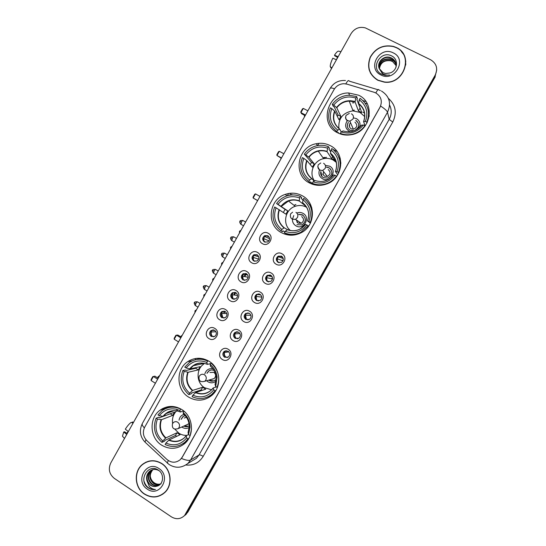 <?xml version="1.0" encoding="UTF-8"?>
<svg xmlns="http://www.w3.org/2000/svg" width="546" height="546" viewBox="0 0 546 546"><rect width="100%" height="100%" fill="white"/><g stroke="black" fill="none" stroke-linecap="round" stroke-linejoin="round"><path stroke-width="0.82" d="M181.695 409.486C174.181 405.18 166.926 405.439 159.944 410.264C148.758 418.175 149.672 437.899 161.616 445.147C169.731 449.836 177.43 449.297 184.712 443.529C194.902 435.039 193.202 416.284 181.695 409.486M330.262 145.645C325.86 143.373 321.185 142.738 316.236 143.721C297.515 146.799 292.547 174.72 309.302 182.862C314.83 185.736 320.625 186.104 326.679 183.975C343.441 178.508 345.802 152.962 330.262 145.645M302.095 195.666C296.703 192.84 291.093 192.417 285.258 194.39C268.693 199.543 266.045 224.829 281.306 232.589C287.687 235.954 294.219 236.049 300.887 232.869C315.656 226.024 316.38 202.723 302.095 195.666M310.613 204.73L310.067 204.559M208.893 361.186C201.665 357.139 194.588 357.302 187.674 361.677C175.675 369.349 176.208 389.851 188.657 397.126C196.553 401.583 204.136 401.119 211.411 395.72C222.277 387.353 220.823 367.977 208.893 361.186M358.654 95.216L348.669 92.963C327.491 92.499 318.687 123.976 337.53 132.739C341.898 134.971 346.567 135.613 351.549 134.657C370.816 131.675 375.969 102.976 358.654 95.216M262.408 243.653C255.815 240.22 261.903 229.361 268.236 233.279C274.863 236.711 268.728 247.604 262.408 243.653M267.881 235.735L264.755 235.619C262.148 237.626 262.025 239.728 264.4 241.933L267.588 242.021C270.14 239.994 270.236 237.899 267.881 235.735M251.665 262.762C245.106 259.295 251.174 248.478 257.48 252.423C264.073 255.883 257.958 266.748 251.665 262.762M257.173 254.784L253.945 254.702C251.46 256.722 251.378 258.811 253.706 260.954L256.995 261.008C259.432 258.968 259.486 256.893 257.173 254.784M240.957 281.818C234.432 278.317 240.479 267.526 246.751 271.505C253.317 275 247.222 285.831 240.957 281.818M246.505 273.764L243.188 273.723C240.806 275.757 240.759 277.825 243.045 279.921L246.417 279.934C248.751 277.887 248.778 275.826 246.505 273.764M230.282 300.805C223.785 297.277 229.818 286.52 236.056 290.533C242.588 294.055 236.514 304.852 230.282 300.805M235.865 292.69L232.473 292.683C230.187 294.731 230.166 296.771 232.412 298.826L235.865 298.805C238.097 296.751 238.097 294.717 235.865 292.69M219.642 319.744C213.172 316.175 219.192 305.453 225.402 309.493C231.9 313.056 225.839 323.819 219.642 319.744M225.259 311.561L221.799 311.589C219.601 313.629 219.608 315.663 221.819 317.676L225.327 317.622C227.484 315.568 227.457 313.547 225.259 311.561M209.029 338.616C202.6 335.019 208.592 324.331 214.776 328.405C221.239 331.995 215.199 342.724 209.029 338.616M214.68 330.371L211.165 330.426C209.05 332.473 209.077 334.486 211.254 336.466L214.824 336.391C216.899 334.329 216.851 332.323 214.68 330.371M276.139 264.209C269.485 260.715 275.621 249.829 282.009 253.801C288.697 257.289 282.521 268.229 276.139 264.209M281.586 256.17L278.194 256.149C275.791 258.217 275.75 260.292 278.078 262.387L281.531 262.373C283.879 260.292 283.893 258.224 281.586 256.17M265.322 283.388C258.702 279.859 264.817 269.007 271.178 273.014C277.832 276.535 271.676 287.435 265.322 283.388M270.802 275.28L267.328 275.3C265.028 277.375 265.022 279.429 267.308 281.477L270.843 281.422C273.089 279.334 273.075 277.286 270.802 275.28M254.538 302.504C247.952 298.942 254.047 288.124 260.374 292.158C267.001 295.714 260.858 306.579 254.538 302.504M260.053 294.328L256.504 294.39C254.306 296.464 254.327 298.498 256.572 300.505L260.183 300.409C262.326 298.328 262.285 296.294 260.053 294.328M243.789 321.56C237.23 317.963 243.311 307.18 249.604 311.247C256.197 314.837 250.075 325.669 243.789 321.56M249.345 313.315L245.727 313.411C243.612 315.486 243.659 317.506 245.871 319.471L249.536 319.349C251.604 317.26 251.535 315.254 249.345 313.315M233.074 340.554C226.549 336.93 232.603 326.174 238.868 330.275C245.434 333.899 239.332 344.697 233.074 340.554M238.663 332.248L234.992 332.371C232.958 334.445 233.026 336.452 235.196 338.384L238.916 338.233C240.909 336.152 240.82 334.152 238.663 332.248M222.393 359.493C215.895 355.835 221.935 345.113 228.173 349.249C234.698 352.9 228.617 363.663 222.393 359.493M228.016 351.119L224.297 351.269C222.331 353.344 222.42 355.33 224.563 357.241L228.324 357.064C230.248 354.982 230.146 353.003 228.016 351.119M265.172 242.253C262.858 240.049 262.988 237.967 265.574 235.995L268.038 235.831M254.88 261.37L254.572 261.213C252.252 259.077 252.334 257.002 254.811 254.989L256.982 254.682M244.615 280.378L243.96 280.084C241.687 277.996 241.735 275.942 244.103 273.921L245.966 273.512M234.35 299.29L233.381 298.901C231.142 296.86 231.163 294.82 233.435 292.793L235.005 292.335M224.092 318.106L222.836 317.663C220.632 315.656 220.625 313.636 222.816 311.602L224.106 311.131M213.834 336.841L212.319 336.363C210.155 334.391 210.121 332.384 212.23 330.35L213.268 329.9M279.095 262.769L278.835 262.633C276.515 260.551 276.556 258.483 278.951 256.436L281.456 256.101M268.782 281.927L268.113 281.634C265.841 279.6 265.847 277.552 268.134 275.491L270.27 275.027M258.47 300.969L257.425 300.573C255.194 298.573 255.173 296.546 257.364 294.485L259.145 293.953M248.157 319.908L246.772 319.451C244.581 317.492 244.533 315.479 246.635 313.418L248.089 312.872M237.824 338.759L236.152 338.267C233.995 336.343 233.927 334.35 235.947 332.289L237.107 331.763M227.477 357.528L225.566 357.036C223.437 355.132 223.348 353.153 225.307 351.092L226.208 350.628M374.058 92.254L375.798 92.95C381.265 96.478 382.644 101.317 379.92 107.46L182.193 457.207L180.241 459.677C175.826 463.117 171.376 463.035 166.899 459.445L146.833 440.622C143.1 436.575 142.404 432.07 144.731 427.108L334.029 89.592C336.363 85.79 339.735 83.825 344.144 83.709L347.038 84.152L374.058 92.254M364.257 115.929L364.776 116.189M316.632 143.646L316.434 144.001M288.622 193.489L287.353 195.748M243.407 273.962L242.52 275.539M232.889 292.676L232.098 294.089M222.413 311.329L221.71 312.578M195.946 358.429L195.175 359.807M168.898 406.565L168.496 407.282M365.909 101.529L363.022 100.648M365.144 103.146L367.267 103.788M352.518 102.839L353.958 102.805M396.341 47.516L393.523 46.417C383.251 44.417 375.471 48.021 370.188 57.248C366.646 67.151 369.198 74.836 377.852 80.296L384.323 82.146C403.965 84.978 414.305 55.242 396.341 47.516M368.714 66.489L369.185 69.99M161.752 463.499C154.955 459.514 148.498 459.834 142.383 464.448C133.401 471.485 134.534 487.899 144.472 494.137C151.686 498.396 158.449 497.877 164.756 492.581C173.041 485.162 171.389 469.417 161.752 463.499M145.939 462.175L143.83 463.581M401.283 51.447L403.733 54.504M381.456 91.025C389.469 96.171 391.482 103.242 387.51 112.23C387.053 110.852 384.766 108.797 380.644 106.061L182.316 457.138L180.241 459.677M184.562 515.547L435.189 75.143C438.09 68.605 436.595 63.493 430.685 59.807L365.383 27.901C359.391 26.385 354.627 28.29 351.085 33.613L110.729 463.056C108.081 469.089 109.275 474.187 114.312 478.371L171.417 516.864C176.208 519.655 180.583 519.219 184.562 515.547L186.957 512.796L435.189 76.051L436.704 69.99M160.701 495.202L162.967 494.062M405.821 61.35L404.961 57.91M187.858 512.08L435.182 76.945L435.189 76.051L185.469 514.817L187.858 512.08L186.05 513.52M184.882 515.397L186.37 514.093M198.341 359.166L198.853 358.244M224.508 312.605L225.136 311.493M234.766 294.355L235.742 292.622M245.058 276.051L246.382 273.696M318.912 143.332L317.649 145.584M290.882 193.209L289.769 195.188M245.748 273.505L244.396 275.914M235.142 292.376L234.07 294.287M224.542 311.24L223.778 312.599M198.116 358.251L197.495 359.357M405.767 64.981L405.63 61.37M377.948 80.132L384.329 81.955C403.781 84.78 414.032 55.337 396.246 47.686L393.434 46.594C383.272 44.622 375.58 48.198 370.352 57.323C366.857 67.124 369.389 74.727 377.948 80.132M379.32 68.823C380.146 62.551 383.858 59.732 390.465 60.381L392.199 61.056L396.137 65.629M379.402 68.994C380.33 62.831 384.036 60.08 390.527 60.749L392.26 61.425M379.054 68.127C379.409 61.432 383.128 58.354 390.206 58.893L391.953 59.575C394.055 60.702 395.447 62.476 396.116 64.885M379.115 68.305C379.593 61.712 383.312 58.695 390.267 59.268L392.014 59.944C394.055 61.036 395.427 62.742 396.13 65.07M379.19 68.496L383.026 72.686L385.565 73.485L390.206 72.925C397.665 70.523 398.717 59.48 392.096 56.156C380.849 49.515 369.949 67.963 380.992 73.928L385.032 75.293L389.503 75.014C386.793 75.368 384.391 74.843 382.302 73.444L379.19 68.496C376.597 62.708 383.285 55.337 389.94 57.391L391.694 58.074C395.202 60.217 396.608 63.329 395.918 67.411M378.897 67.595C377.532 61.991 383.92 55.904 390.008 57.767L391.762 58.449C394.062 59.705 395.495 61.664 396.062 64.332M393.304 52.901C379.538 45.461 366.612 68.455 380.876 74.938C394.608 82.542 407.739 59.343 393.304 52.901M369.369 69.922L370.543 73.26M336.445 59.767L337.496 57.221M338.138 56.743L334.5 55.18L334.759 55.842L337.79 57.371M334.5 55.18C336.479 52.143 337.919 50.819 338.813 51.208L340.963 51.699M331.852 67.977L330.221 66.564C330.2 64.619 331.06 61.834 332.801 58.21L336.438 59.787M330.896 67.151L330.658 67.588L331.606 68.414M162.858 493.905L164.94 492.396M144.56 493.973C151.699 498.191 158.388 497.679 164.633 492.437C172.836 485.107 171.205 469.512 161.664 463.656C154.934 459.712 148.539 460.032 142.486 464.598C133.606 471.567 134.726 487.81 144.56 493.973M161.138 483.776C158.886 484.555 156.688 484.302 154.552 483.026C152.075 481.381 150.635 479.013 150.225 475.921M160.244 484.254C157.855 485.148 155.576 484.855 153.392 483.381C148.962 479.122 148.71 474.563 152.648 469.697M160.381 484.118C158.06 484.882 155.863 484.561 153.788 483.142C149.427 478.999 149.119 474.501 152.866 469.635M159.998 484.493C157.337 486.186 154.607 486.138 151.795 484.336C147.284 479.961 147.086 475.327 151.201 470.44L151.774 469.99M159.835 484.602C157.275 485.933 154.73 485.763 152.197 484.097C147.693 479.729 147.495 475.102 151.604 470.222L151.986 469.908M156.879 486.179C163.582 484.766 164.592 474.099 158.531 470.27C148.273 462.769 137.954 480.214 147.754 487.537L148.259 487.892C150.505 489.359 152.907 489.892 155.467 489.503C153.126 489.346 151.085 488.349 149.331 486.52L146.942 480.63L150.362 485.196C152.43 486.52 154.607 486.848 156.879 486.179C154.634 486.793 152.539 486.418 150.587 485.066C146.062 480.671 145.864 476.016 149.993 471.102L151.153 470.277M146.942 480.63C146.028 477.02 146.908 473.921 149.59 471.328C152.518 469.069 155.651 468.837 158.988 470.638L159.125 470.727M158.913 468.529C146.533 459.684 134.446 481.183 147.297 489.12C159.65 498.116 171.908 476.44 158.913 468.529M148.307 461.295L146.007 462.346M155.467 489.503C149.904 489.878 146.116 487.182 144.089 481.401M337.551 132.746L336.916 131.572C329.013 125.43 326.822 117.513 330.33 107.828L331.784 108.579C328.678 117.335 330.664 124.508 337.756 130.091L339.776 129.136L341.209 131.914M337.312 116.339L338.158 115.035L334.145 106.784L333.292 106.34L332.302 104.32C336.459 98.662 342.008 95.639 348.949 95.236L356.64 96.54L355.801 98.034C347.024 95.407 339.673 97.754 333.756 105.071L336.773 107.787L340.895 116.462L339.018 119.799L334.814 111.275L331.784 108.579M359.288 99.816L360.128 98.328C368.161 104.436 370.406 112.401 366.864 122.215L365.383 121.451C368.509 112.585 366.482 105.378 359.288 99.816L358.517 103.638L361.766 112.626L358.449 110.92L355.064 101.904L355.801 98.034M364.564 113.077L362.872 112.08M363.343 109.821L362.762 108.169M338.834 133.367L338.356 132.466L338.056 133.006M356.64 96.54L357.398 98.649L356.907 99.529L360.142 108.163M340.738 134.091L340.376 133.388C343.98 134.807 347.741 135.135 351.658 134.391C357.139 133.21 361.541 130.33 364.865 125.757L365.015 126.16M340.376 133.388L341.209 131.907C349.966 134.637 357.357 132.33 363.383 124.986L364.865 125.757M337.756 130.091L336.916 131.572M333.756 105.071L332.302 104.32M363.383 124.986L361.609 125.191M343.209 130.938L341.209 131.907M354.347 110.169L352.88 110.272M336.705 132.282L336.575 131.34M369.246 116.243L367.956 109.152M366.864 122.215L367.089 122.857M365.165 125.949L363.588 121.608L365.383 121.451M360.026 108.115L358.449 110.92M340.895 116.462L338.158 115.035M338.889 128.453C338.165 118.537 342.813 112.674 352.832 110.865L359.93 112.387L364.742 116.578M347.304 120.639C344.608 124.932 345.256 128.494 349.256 131.32L350.266 131.75M359.507 127.464C360.756 123.649 359.725 120.7 356.422 118.619L353.392 117.834M348.273 122.386C346.574 125.669 347.208 128.317 350.163 130.33L354.286 130.747M356.128 129.887C359.582 126.433 359.48 123.239 355.815 120.318M349.454 126.788L349.686 125.519M354.941 122.161C357.814 125.102 357.296 127.457 353.392 129.218L351.18 128.829C348.908 127.116 348.696 125.102 350.559 122.795M355.883 120.495L358.333 123.143M347.85 127.955C347.099 126.112 347.27 124.317 348.355 122.563M336.138 131.934L336.131 131.02M340.288 158.408L339.455 157.965M337.08 151.57L333.176 149.495M307.876 110.811L303.289 108.415L300.928 112.633L305.507 115.042M303.289 108.415L302.477 108.879L300.791 111.896L300.928 112.633L301.679 113.759L305.194 115.609M312.947 184.411L310.544 181.852L310.06 182.719L308.845 181.443C301.044 175.198 298.887 167.26 302.382 157.623L303.815 158.395C300.723 167.103 302.675 174.297 309.671 179.968L311.889 178.658L314.141 181.142M310.203 164.571L311.52 162.401L304.334 154.143C307.487 149.747 311.684 146.942 316.919 145.727C320.877 144.902 324.706 145.222 328.412 146.69L327.58 148.171C318.898 145.427 311.63 147.679 305.767 154.914L308.961 157.289L314.23 163.855L312.367 167.165L307.016 160.742L303.815 158.395M331.019 150L331.852 148.519C339.783 154.73 341.987 162.715 338.465 172.481L337.005 171.697C340.117 162.879 338.117 155.644 331.019 150L330.487 153.522L334.875 160.285L331.599 158.538L327.068 151.706L327.58 148.171M313.158 178.59L314.223 181.088M328.412 146.69L329.436 148.307L328.945 149.181L330.692 151.897M313.431 184.555L312.257 183.299C316.98 185.196 321.799 185.271 326.726 183.531C330.726 182.009 333.975 179.498 336.479 175.989L336.725 176.331M312.257 183.299L313.09 181.832C321.737 184.671 329.054 182.466 335.019 175.205L336.479 175.989M309.671 179.968L308.845 181.443M305.767 154.914L304.334 154.143M335.019 175.205L333.476 175.007M315.281 180.508L313.09 181.832M336.063 161.35L334.637 160.94M324.529 157.371L323 157.774M312.571 184.009L312.79 184.364M340.929 163.124L337.858 155.112M338.465 172.481L338.773 172.932M337.735 174.816L335.442 171.526L337.005 171.697M336.254 162.114L335.224 161.391M332.596 156.77L331.599 158.538M334.875 160.285L335.367 159.418M314.23 163.855L311.52 162.401M314.489 180.91C308.62 173.273 313.657 160.626 323.341 158.729C326.774 157.971 330.03 158.395 333.094 159.978L336.268 162.333M319.43 170.024C318.27 173.764 319.294 176.679 322.495 178.767C330.282 183.395 337.769 170.14 329.607 166.161L325.368 165.397M320.795 171.553C320.297 174.229 321.185 176.276 323.45 177.696L327.784 178.092C332.685 175.054 333.108 171.608 329.054 167.758L326.419 167.103M323.034 174.706L323.607 171.656M328.221 169.547C330.924 172.126 330.63 174.427 327.341 176.44L324.488 176.167L322.741 173.983M326.515 167.24L329.149 167.895L330.924 169.424M321.908 176.44L320.898 171.683M311.554 183.92L311.043 182.378M283.845 153.747L279.313 151.29L276.965 155.487L281.497 157.944M279.313 151.29L278.528 151.713L276.849 154.709L276.965 155.487L281.32 158.258M284.875 231.907L282.958 230.849L282.473 231.709L280.992 230.91C273.293 224.57 271.178 216.605 274.645 207.016L276.064 207.808C272.993 216.475 274.911 223.689 281.818 229.45L284.22 227.791L287.496 229.668M283.347 212.449L285.094 209.398L276.583 203.569C279.061 200.082 282.289 197.591 286.268 196.11C291.052 194.444 295.768 194.553 300.402 196.437L299.577 197.905C291.004 195.052 283.811 197.202 278.003 204.354L287.769 210.893L285.92 214.175L276.064 207.808M305.89 206.19L299.283 201.051L299.577 197.905M306.381 206.92L304.497 206.313M288.759 228.863L289.967 230.412M290.267 234.91L290.786 235.196M290.615 235.19L290.076 234.882M301.46 232.555L300.948 232.241C295.434 234.896 289.906 235.087 284.37 232.814L285.811 233.592L292.697 235.155M300.402 196.437L301.699 197.57L301.208 198.43L302.955 199.945M300.948 232.241L308.326 225.826L308.674 226.064M284.37 232.814L285.189 231.354C293.741 234.309 300.969 232.193 306.886 225.013L308.326 225.826M281.818 229.45L280.992 230.91M278.003 204.354L276.583 203.569M306.886 225.013L305.576 224.42C300.6 230.344 294.506 232.125 287.332 229.757L285.189 231.354M305.548 224.392L299.89 229.163C295.809 231.074 291.707 231.245 287.578 229.675L287.332 229.757M295.925 204.484L294.014 205.31M311.793 207.849L306.176 200.259M310.66 222.611L310.299 222.338C313.793 212.626 311.63 204.62 303.801 198.307L302.975 199.775L302.607 202.764L304.088 204.122M310.299 222.338L308.852 221.54C311.943 212.769 309.985 205.514 302.975 199.775M310.428 223.089L307.528 220.966L308.852 221.54M305.262 205.262L304.961 205.787M287.769 210.893L285.094 209.398M290.383 230.494C282.302 224.174 284.998 209.725 294.867 206.415C298.874 204.989 302.743 205.248 306.463 207.207L306.599 207.282M292.424 219.431C292.403 222.256 293.577 224.392 295.946 225.853C303.637 230.569 311.07 217.424 303.003 213.336C301.01 212.298 298.955 212.196 296.84 213.049M296.942 224.699L301.924 224.884C306.142 221.683 306.333 218.332 302.504 214.837L298.594 214.298M293.762 215.547L292.424 219.376M297.133 222.475L296.676 220.134M301.699 216.571C304.252 218.912 304.115 221.15 301.29 223.273L297.993 223.143L296.144 219.772M298.723 214.394L303.18 215.288M300.157 223.246L298.955 221.69M289.312 235.108L288.909 234.637M291.366 194.99L291.803 194.219M259.985 196.383L255.494 193.878L253.167 198.048L257.651 200.553M255.494 193.878L254.736 194.253L253.078 197.229L253.167 198.048L257.616 200.614M201.849 390.479L201.14 389.946L191.632 393.018L191.161 393.857L188.834 394.615C181.456 387.96 179.47 379.92 182.869 370.502L184.227 371.355C181.217 379.866 183.019 387.148 189.633 393.195L192.656 390.404L202.648 387.264L205.74 389.202L195.871 392.431L192.868 395.236C201.078 398.553 208.046 396.758 213.786 389.851L215.172 390.718L211.732 394.43C205.603 399.051 199.051 399.795 192.062 396.662L192.868 395.236M186.118 367.99L184.76 367.144L189.435 362.462C195.25 358.695 201.344 358.224 207.726 361.056L206.729 362.394C198.553 359.302 191.687 361.172 186.118 367.99L190.035 368.932L200.116 366.687L198.314 369.888L188.165 372.27L184.227 371.355M210.674 363.629L207.323 364.366L206.92 362.483M207.432 397.078L212.749 394.505M182.869 370.502L185.244 369.976L186.05 370.475L195.748 368.291L196.069 367.588M203.385 358.838L197.556 359.343M215.902 390.458L215.172 390.718M207.726 361.056L208.429 360.906M189.633 393.195L188.834 394.615M213.786 389.851L213.179 387.981L216.4 386.896M207.193 364.305C202.313 362.339 197.693 362.803 193.332 365.704C197.556 362.769 202.17 362.285 207.18 364.257L207.18 364.257C200.273 361.657 194.431 363.206 189.639 368.891M202.136 363.056L201.385 363.991M211.37 362.988L210.988 363.07C218.482 369.703 220.509 377.784 217.083 387.326L217.485 387.189M217.083 387.326L215.697 386.459L217.103 377.17C216.469 371.956 214.162 367.731 210.183 364.496L210.988 363.07M215.131 384.589L215.697 386.459M210.183 364.496L210.551 366.366M195.748 368.291L198.314 369.888M202.648 387.264L201.14 389.946M211.589 389.789L204.634 387.756C196.294 382.93 195.83 369.273 203.801 364.046M206.681 380.733L207.999 381.797C210.872 383.367 213.561 383.101 216.066 380.992M208.749 380.132L209.132 380.391C211.186 381.545 213.172 381.449 215.09 380.105M212.872 379.177L212.408 379.067M212.879 368.768C208.9 368.222 206.224 369.901 204.852 373.805M214.052 370.509C212.176 369.683 210.394 369.847 208.709 371L206.934 373.266M209.944 372.488L213.848 372.331C216.059 374.303 216.175 376.378 214.196 378.549L211.773 379.252M213.493 380.951L208.954 380.071M207.139 373.211L208.913 370.952L210.64 370.113M199.16 359.009L199.577 358.265M180.815 337.831L176.488 335.162L174.208 339.23L178.535 341.905M181.224 337.094L177.9 335.046L176.488 335.162L175.819 335.387L174.194 338.288L174.208 339.23M176.699 436.35L175.484 435.449L164.974 440.356L164.503 441.188L161.93 442.397C154.654 435.647 152.703 427.593 156.081 418.222L157.425 419.089C154.436 427.559 156.204 434.862 162.728 440.984L165.929 437.872L176.979 432.794L180.037 434.766L169.103 439.933L165.923 443.065C174.031 446.485 180.931 444.778 186.616 437.953L187.981 438.834L185.135 442.021C178.992 446.983 172.318 447.802 165.124 444.478L165.923 443.065M159.296 415.752L157.958 414.892L161.869 410.797C167.758 406.627 174.024 406.06 180.678 409.097L179.88 410.517L176.481 409.275C169.478 407.889 163.752 410.053 159.296 415.752L163.377 416.38L174.515 412.196L172.727 415.376L161.52 419.69L157.425 419.089M183.572 410.845L180.48 412.032L179.88 410.517M182.596 443.912L186.671 441.509M156.081 418.222L158.702 417.246L159.493 417.758L163.104 416.4M172.57 406.456L168.079 407.739M188.814 438.418L187.981 438.834M162.728 440.984L161.93 442.397M186.616 437.953L186.22 435.722L188.513 434.589L190.015 427.327C189.892 421.294 187.592 416.38 183.101 412.571L183.934 411.138M171.232 411.698L171.71 410.94M190.254 435.292L191.53 428.869M184.609 411.739L183.9 411.152M189.885 435.476L188.513 434.589L188.07 432.562L189.257 426.556C189.162 421.471 187.251 417.287 183.511 414.018L183.599 414.093M183.101 412.571L183.511 414.018M170.263 413.793L172.727 415.376M172.823 411.111L172.42 410.851M176.979 432.794L175.484 435.449M186.944 435.353C184.098 435.524 181.436 434.828 178.972 433.265L174.925 429.272M172.618 423.443C171.935 418.495 173.273 414.298 176.624 410.851M181.804 426.992L182.309 427.347C184.616 428.719 186.923 428.753 189.223 427.463M183.845 426.085C185.722 427.013 187.524 426.897 189.244 425.757M183.954 414.407C181.217 415.274 179.579 417.192 179.047 420.167M185.142 415.588L182.89 416.632L181.101 419.314M189.005 423.594L186.937 424.713M188.479 426.208L184.07 425.989M181.333 419.219L183.115 416.537L184.289 415.827M184.2 418.038L186.459 417.28M157.657 379.211L153.371 376.494L151.112 380.535L155.392 383.258M158.197 378.242L154.907 376.153L152.73 376.672L151.119 379.559L151.112 380.535M278.44 256.77L283.272 258.558M282.091 260.162L283.026 260.701M282.964 260.831L277.184 258.77M277.361 258.859L277.348 260.913M271.874 278.262L272.536 278.651M267.868 275.696L272.14 276.685M272.488 278.992L266.509 277.634M266.714 277.737L266.912 280.46M257.303 294.526L260.797 294.915M261.78 297.12L255.869 296.437M256.101 296.553L256.62 299.904M246.662 313.288L249.31 313.302M250.894 315.288L245.263 315.192M245.523 315.315L246.423 319.205M236.302 331.818L237.701 331.852M239.906 333.531L234.698 333.893M234.971 334.015C234.623 335.715 235.06 337.155 236.288 338.349M228.87 351.863L224.167 352.539M224.454 352.661C224.085 354.586 224.659 356.142 226.18 357.33M266.107 235.797L264.987 236.616L269.615 238.732M268.919 240.902L263.575 238.513M263.841 238.657L263.861 240.841M255.146 254.839L254.409 255.432L258.77 256.859M258.647 259.152L252.969 257.309M253.269 257.466L253.467 260.183M244.287 273.826L243.864 274.194L247.741 275.007M248.184 277.307L242.397 276.058M242.724 276.228L243.182 279.456M233.531 292.738L236.561 293.243M237.558 295.434L231.866 294.751M232.221 294.922L232.978 298.621M233.203 298.887L233.579 299.256M222.898 311.548L225.293 311.582M226.808 313.581L221.369 313.39M221.744 313.568L222.843 317.67M212.694 329.9L213.936 330.037M215.977 331.777L210.906 331.975M211.302 332.152C210.94 333.92 211.425 335.401 212.749 336.582M128.351 431.565L125.307 429.176C127.402 425.914 129.341 423.662 131.122 422.413L133.088 423.102M127.238 433.551L124.488 431.743L123.71 432.036L126.747 434.425M123.71 432.036L122.461 436.22L124.508 438.431L123.034 436.868M126.768 433.237L128.221 431.463M132.569 422.058L131.941 422.7M133.49 422.379L132.344 421.976M388.377 98.341C395.679 104.928 397.14 112.817 392.772 122.017L203.194 456.354C201.249 455.173 199.856 454.716 199.01 454.989L389.182 119.369C391.728 114.558 391.871 109.794 389.598 105.071M203.194 456.354C199.126 462.831 193.386 465.711 185.968 465.008M191.38 461.37L196.389 458.34L199.01 454.989L190.615 459.991L187.899 463.465L196.389 458.34L191.196 461.479M375.86 92.984C377.498 89.756 378.514 88.759 378.91 90.008L380.439 90.554M181.436 458.435C185.893 460.298 188.95 460.817 190.615 459.991L387.51 112.23L389.182 119.369L392.772 122.017M144.342 427.88C142.52 425.969 141.837 424.529 142.308 423.553L330.2 88.316C330.589 87.763 332.036 87.913 334.541 88.773M145.987 439.728L144.963 442.055L145.693 442.745M377.948 89.721L349.228 81.136C348.655 79.853 347.522 80.767 345.816 83.866M168.38 460.606L167.178 462.926L167.765 463.465M435.189 75.143L435.189 76.051M189.155 360.749L188.745 361.472M162.176 408.797L161.698 409.657M334.814 111.275C332.364 118.462 333.995 124.399 339.701 129.081M355.077 101.966L349.181 101.092C344.076 101.46 339.94 103.692 336.773 107.787M343.024 130.91C350.375 133.094 356.593 131.156 361.698 125.082M334.548 110.981C332.05 118.325 333.722 124.372 339.585 129.109M355.091 101.576C347.727 99.474 341.53 101.447 336.507 107.494M363.677 121.574C366.195 114.148 364.489 108.081 358.551 103.358M363.629 121.581C366.038 114.305 364.339 108.361 358.538 103.74M351.467 113.814C353.433 115.104 353.924 116.858 352.941 119.076L349.843 121.171L347.543 120.775C346.109 119.936 345.454 118.673 345.584 116.987M307.016 160.742C304.579 167.922 306.19 173.887 311.862 178.638M327.068 151.706C324.215 150.662 321.28 150.478 318.263 151.153C314.448 152.088 311.35 154.136 308.961 157.289M315.069 180.528C322.331 182.808 328.487 180.951 333.538 174.952M306.729 160.504C304.238 167.813 305.883 173.874 311.67 178.685M327.047 151.372C319.772 149.174 313.65 151.058 308.674 157.043M335.503 171.464C338.008 164.08 336.329 157.992 330.473 153.194M336.575 166.742C336.821 161.22 334.787 156.818 330.487 153.522M323.594 163.281C325.539 164.592 326.017 166.353 325.047 168.564L322.679 170.468L319.703 170.188L317.752 166.673M326.515 157.289L323.164 157.999M312.36 183.784L312.667 184.323M279.443 209.821C277.013 216.987 278.603 222.973 284.22 227.791M299.283 201.051C295.707 199.706 292.096 199.693 288.459 201.017L281.367 206.395M279.122 209.63C276.651 216.899 278.269 222.98 283.981 227.866M299.235 200.771C292.049 198.478 285.988 200.286 281.053 206.197M307.555 220.959C310.046 213.616 308.401 207.507 302.614 202.634M308.702 214.831C308.517 209.869 306.504 205.897 302.655 202.914M295.946 212.36C297.863 213.698 298.341 215.465 297.372 217.656L295.522 219.349L292.09 219.212M188.165 372.27C185.776 379.313 187.278 385.36 192.656 390.404M204.265 363.377L193.332 365.704L190.035 368.932M195.543 392.663C202.436 395.338 208.306 393.823 213.165 388.117M187.763 372.236C185.333 379.388 186.855 385.517 192.322 390.636M195.871 392.431C201.153 394.635 206.101 394.021 210.701 390.588L213.152 388.056M215.063 384.753L216.168 376.999C215.643 372.618 213.725 369.035 210.422 366.264M200.675 381.477L200.123 381.053M204.791 381.285C200.348 382.432 198.478 380.753 199.181 376.249L200.375 374.959C201.692 374.071 203.044 374.024 204.436 374.802C206.272 376.221 206.722 378.003 205.774 380.146L204.791 381.285L214.196 378.549M161.52 419.69C159.145 426.699 160.62 432.76 165.929 437.872M162.961 416.386C166.803 411.623 171.69 409.828 177.614 411.015L180.31 411.971C175.232 409.862 170.495 410.415 166.093 413.595L163.377 416.38M168.748 440.219C175.559 442.977 181.374 441.537 186.186 435.899M161.097 419.703C158.681 426.815 160.176 432.964 165.575 438.151M169.103 439.933C174.556 442.28 179.6 441.605 184.22 437.906L186.179 435.81M178.187 428.603C173.689 429.934 171.792 428.282 172.495 423.655L173.58 422.427C174.897 421.464 176.283 421.396 177.723 422.222C179.538 423.662 179.975 425.443 179.033 427.579L178.187 428.603L188.636 423.955M239.598 231.258L240.22 231.688M230.651 247.249L231.251 247.72M221.731 263.192L222.304 263.704M212.831 279.095L213.377 279.654M203.951 294.956L204.477 295.557M195.099 310.776L195.598 311.418M240.069 221.342L241.4 222.147C242.253 220.755 242.813 220.243 243.093 220.611L245.618 222.045M240.998 224.317L241.4 222.147M230.931 237.687L232.227 238.541C233.094 237.128 233.668 236.609 233.954 236.971L236.459 238.411M231.838 240.663L232.227 238.541M221.812 253.986L223.082 254.893C223.962 253.467 224.549 252.928 224.843 253.289L227.327 254.736M222.7 256.961L223.082 254.893M212.722 270.243L213.957 271.205C214.851 269.751 215.445 269.205 215.752 269.56L218.216 271.014M213.588 273.218L213.957 271.205M203.658 286.459L204.859 287.469C205.767 286.002 206.374 285.442 206.681 285.79L209.132 287.244M204.497 289.435L204.859 287.469M194.608 302.634L195.782 303.692C196.703 302.204 197.324 301.631 197.645 301.972L200.068 303.433M195.434 305.61L195.782 303.692M170.987 406.415L159.944 410.264M317.547 145.605L316.236 143.721M287.06 195.837L285.258 194.39M202.996 358.749L200.491 359.227M192.445 360.769L187.674 361.677M349.549 95.222L348.669 92.963M265.574 235.995L264.755 235.619M254.811 254.989L253.945 254.702M244.103 273.921L243.188 273.723M233.435 292.793L232.473 292.683M222.816 311.602L221.799 311.589M212.23 330.35L211.165 330.426M278.951 256.436L278.194 256.149M268.134 275.491L267.328 275.3M257.364 294.485L256.504 294.39M246.635 313.418L245.727 313.411M235.947 332.289L234.992 332.371M225.307 351.092L224.297 351.269M143.223 464.018L142.383 464.448M142.308 423.553C139.087 430.439 139.974 436.609 144.963 442.055L168.987 464.428C175.396 468.461 181.702 468.14 187.899 463.465M330.2 88.316C333.681 82.699 338.773 80.091 345.468 80.508M189.462 360.578L188.984 361.432M162.483 408.633L161.957 409.561M390.527 60.749L390.465 60.381M390.267 59.268L390.206 58.893M390.008 57.767L389.94 57.391M165.383 491.939L164.633 492.437M151.604 470.222L151.201 470.44M149.993 471.102L149.59 471.328M353.112 110.852L349.181 101.092L355.064 101.904M354.443 130.685L361.602 125.123M350.764 101.099L350.607 100.696M358.517 103.638C364.387 108.238 366.079 114.23 363.588 121.608M349.303 113.404L346.062 115.343C345.045 118.707 346.307 120.646 349.843 121.171L353.392 129.218M304.463 115.226L304.422 116.987M323.635 158.661L318.263 151.153C321.26 150.45 324.181 150.607 327.04 151.617M325.907 180.603C328.951 179.477 331.47 177.593 333.463 174.959M330.453 153.399C336.261 158.101 337.919 164.128 335.435 171.471M320.741 162.974L318.222 164.796C317.281 168.502 318.768 170.393 322.679 170.468L327.341 176.44M280.862 158.006L280.999 158.838M312.517 183.954L312.749 184.35M295.256 206.272L288.459 201.017C292.049 199.659 295.645 199.638 299.235 200.942M302.607 202.764C308.353 207.582 309.985 213.636 307.5 220.939M292.615 212.189L290.602 213.861C289.742 217.82 291.387 219.649 295.522 219.349L301.29 223.273M213.404 393.83L211.732 394.43M207.118 363.807L206.729 362.394M210.701 390.588L213.165 388.001M215.056 384.664L216.168 376.999L217.103 377.17M182.316 335.155L180.528 336.664M173.935 410.701L166.093 413.595C169.431 411.002 173.273 410.142 177.614 411.015L176.481 409.275M187.053 441.045L185.135 442.021M184.22 437.906L186.2 435.749M188.07 432.452L189.257 426.556L190.015 427.327M159.712 375.539L158.047 376.801L157.726 377.941M241.052 230.207L239.523 231.238L239.441 233.081M279.668 256.135L282.773 257.303M232.098 246.205L230.576 247.236L230.494 249.072M269.055 275.109L271.321 275.648M223.171 262.162L221.642 263.192L221.56 265.028M257.992 293.925L259.63 294.117M214.264 278.071L212.735 279.108L212.653 280.937M205.378 293.946L203.856 294.983L203.774 296.812M196.519 309.773L194.997 310.81L194.908 312.646M242.84 220.468C240.663 220.4 239.714 220.68 240.001 221.314C240.363 221.656 238.677 221.041 240.745 224.174L243.536 225.764M266.291 235.756L269.205 237.114M233.702 236.827C231.531 236.746 230.583 237.025 230.849 237.667C231.224 238.001 229.538 237.387 231.586 240.513L234.384 242.124M255.699 254.682L257.999 255.453M224.59 253.146C222.42 253.044 221.464 253.324 221.731 253.986C222.099 254.306 220.427 253.685 222.454 256.818L225.245 258.442M245.229 273.539L246.628 273.839M215.506 269.417C213.322 269.315 212.36 269.587 212.633 270.256C212.025 270.147 212.264 271.089 213.343 273.075L216.134 274.72M206.443 285.647C204.252 285.531 203.289 285.811 203.556 286.479C202.955 286.363 203.187 287.305 204.259 289.298L207.05 290.957M197.406 301.836C195.215 301.706 194.246 301.979 194.506 302.661C193.912 302.539 194.137 303.474 195.202 305.473L197.986 307.152"/></g></svg>
